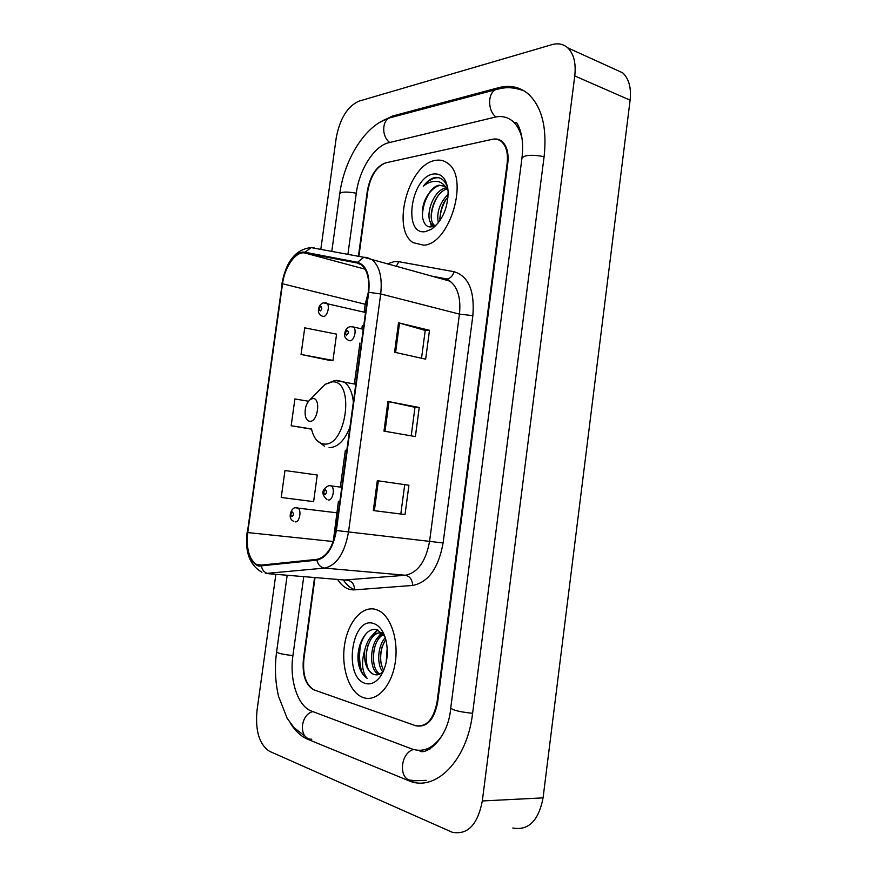 <?xml version="1.0" encoding="UTF-8"?>
<svg xmlns="http://www.w3.org/2000/svg" width="877" height="877" viewBox="0 0 877 877"><rect width="100%" height="100%" fill="white"/><g stroke="black" fill="none" stroke-linecap="round" stroke-linejoin="round"><path stroke-width="1.32" d="M315.018 577.625L303.88 659.208C302.532 674.841 305.941 685.069 314.109 689.914L415.139 725.531C426.211 727.592 433.512 719.765 437.042 702.06L507.125 163.539C508.232 153.278 506.281 145.911 501.293 141.471C498.585 139.344 495.461 138.654 491.931 139.399L386.044 162.76C376.781 166.279 370.708 175.608 367.836 190.737L358.879 256.369M522.034 138.621C520.236 130.761 517.013 124.885 512.365 120.971C507.301 116.915 501.458 115.654 494.836 117.2L388.763 142.732C374.282 145.856 359.252 169.656 356.325 192.984L347.906 254.352M303.738 576.693L292.918 655.678C289.3 679.949 297.731 706.226 311.488 711.083L412.058 749.024C423.481 752.817 433.666 748.059 442.6 734.74M275.849 574.38L257.005 710.545C255.174 731.001 259.34 744.584 269.513 751.304L452.17 832.229C467.616 835.233 477.669 824.818 482.317 800.964L574.764 75.926C576.156 63.144 573.799 53.782 567.715 47.818C563.319 43.982 558.057 42.929 551.896 44.661L358.912 101.162C347.424 106.391 339.859 118.636 336.22 137.897L320.807 249.375M512.804 828.009C528.491 830.837 538.577 820.795 543.071 797.873L630.114 100.164C631.407 87.843 628.941 78.744 622.736 72.846L614.075 68.91M290.342 723.141C295.264 731.056 301.063 736.428 307.728 739.267L409.351 780.968C435.836 791.975 467.167 760.534 472.571 713.494L544.146 156.314C547.171 127.351 541.811 106.501 528.064 93.784C519.579 86.812 509.8 84.773 498.706 87.667L392.381 116.082L379.39 122.561M544.102 156.643C531.615 154.418 524.227 154.955 521.936 158.255C523.722 143.039 521.947 131.166 516.619 122.637L514.141 122.627M427.307 748.761L429.894 749.122M361.62 640.298C358.978 650.668 358.923 660.852 361.456 670.872M363.319 697.588C376.332 702.302 391.219 686.866 395.045 663.67C399.035 640.55 390.923 615.939 378.086 610.293L375.126 609.263C361.587 605.875 347.676 622.747 344.497 645.34C341.142 667.89 349.178 691.986 362.497 697.281L363.319 697.588C376.332 702.302 391.219 686.866 395.045 663.67C399.035 640.55 390.923 615.939 378.086 610.293L375.126 609.263C361.587 605.875 347.676 622.747 344.497 645.34C341.142 667.89 349.178 691.986 362.497 697.281L363.319 697.588M423.744 245.198C449.901 244.31 469.71 177.231 447.599 163.188C443.905 160.414 439.717 159.515 435.058 160.48C408.254 164.569 391.175 229.511 413.155 242.666L423.744 245.198C449.901 244.31 469.71 177.231 447.599 163.188C443.905 160.414 439.717 159.515 435.058 160.48C408.254 164.569 391.175 229.511 413.155 242.666L423.744 245.198M258.704 565.38L256.621 564.613C249.068 559.263 246.108 548.585 247.742 532.569L282.547 283.764C284.685 266.674 295.944 250.877 304.9 253.004L357.345 263.045L361.346 264.832C367.386 269.941 369.688 279.127 368.263 292.359L335.924 530.442C332.843 547.412 326.496 557.048 316.893 559.351L258.704 565.38M258.594 566.125L316.86 560.151C326.704 557.794 333.216 547.917 336.373 530.519L368.724 292.315C370.247 275.268 366.52 265.249 357.531 262.278L305.064 252.269C295.889 250.109 284.356 266.301 282.164 283.808L247.369 532.492C245.681 550.877 249.419 562.091 258.594 566.125M358.836 665.314L358.167 653.891M301.052 354.461L332.964 360.414L336.571 334.137L304.736 327.855L301.052 354.461L330.815 360.622M314.547 577.581L303.42 659.066C302.072 674.687 305.47 684.915 313.626 689.75L415.731 725.739C426.814 727.8 434.115 719.973 437.656 702.258L507.772 163.418C508.868 153.146 506.928 145.79 501.929 141.34C499.221 139.202 496.097 138.511 492.545 139.268L385.54 162.87C376.288 166.389 370.226 175.707 367.353 190.835L358.408 256.281M377.318 480.695L408.923 485.244L405.031 514.547L373.306 510.557L377.318 480.695L378.371 480.848L374.358 510.688L373.306 510.557M398.52 322.802L429.489 330.289L425.663 359.175L394.562 352.236L398.52 322.802L399.539 323.076L395.593 352.466M387.952 401.458L419.239 407.487L415.38 436.582L383.973 431.111L387.952 401.458L388.993 401.677L385.014 431.287M284.97 470.521L281.232 497.478L313.615 501.633L317.255 475.016L284.97 470.521M308.463 401.238L294.891 398.958L291.175 425.74L311.532 429.16M419.239 407.487L414.996 407.356M411.203 435.858L414.996 407.323L388.993 401.677M429.489 330.289L425.213 330.476M421.53 358.255L425.224 330.432L399.539 323.076M408.923 485.244L378.371 480.848M405.031 514.547L374.358 510.688M291.175 425.74L311.423 428.919M332.964 360.414L330.508 360.644M404.703 484.773L400.822 513.955M384.882 636.538L377.439 629.916C365.556 625.498 354.582 648.454 358.912 665.665C360.633 671.76 363.374 675.97 367.134 678.305C361.982 671.826 361.181 662.453 364.733 650.164C367.671 638.017 373.174 632.306 381.221 633.041L383.962 634.214M386.198 662.453L387.195 647.906M382.975 672.034C376.452 664.941 377.581 645.625 385.288 637.711M383.666 670.521C378.831 660.436 379.544 650.054 385.781 639.388M379.017 674.38L378.787 674.281C367.77 670.181 369.645 638.182 382.986 633.83M379.916 673.964C369.962 668.877 371.563 640.232 383.534 634.509M364.733 650.164C363.736 662.212 366.564 670.192 373.207 674.128L373.273 674.128C360.129 669.129 366.422 629.708 382.197 632.964M365.227 683.38C370.532 684.937 375.466 682.799 380.004 676.978C386.549 667.134 388.654 655.371 386.329 641.701C383.918 631.462 379.555 625.356 373.24 623.372C351.436 616.367 343.203 677.439 365.227 683.38M373.876 674.369C377.066 675.575 380.114 674.599 382.997 671.442M367.134 678.305C356.38 672.275 356.314 642.951 367.518 632.251M366.992 665.106C365.698 658.671 366.071 651.885 368.11 644.748M372.67 635.211L377.91 630.081M374.161 664.832C372.999 658.748 373.339 652.345 375.192 645.604M379.818 635.693L381.846 633.227M381.265 664.525C380.245 658.813 380.552 652.806 382.197 646.492M370.149 637.722L377.263 629.861M377.285 638.27L381.67 632.449M384.356 638.818L385.178 637.393M312.968 398.498L310.359 399.375C306.106 403.299 304.451 408.825 305.371 415.95C306.172 419.261 307.663 421.037 309.833 421.267C317.814 422.254 321.125 398.125 312.968 398.498M448.059 190.572L444.716 186.406L439.037 185.146C435.244 185.99 431.802 188.829 428.732 193.685C433.161 188.369 436.998 185.65 440.254 185.551L443.466 185.661M438.368 222.824C436.373 212.508 439.651 202.938 448.18 194.113M439.969 220.62C440.101 210.195 442.797 202.335 448.048 197.04M434.564 225.893L432.558 224.896C423.624 219.075 432.493 189.783 446.196 187.842M432.558 224.896L434.762 225.575C426.343 219.897 433.808 193.039 446.612 189.059M447.862 188.741C445.724 181.287 441.778 177.494 436.001 177.362L435.058 177.505C430.947 178.404 427.077 181.243 423.47 186.045C427.998 182.482 432.536 180.936 437.086 181.407C440.89 181.901 444.014 184.159 446.448 188.171M425.564 231.572L431.605 229.182C442.457 220.664 447.961 208.057 448.114 191.383C446.766 178.853 441.811 173.065 433.249 174.019C410.535 177.34 402.62 235.99 425.564 231.572M428.732 193.685C418.603 206.961 421.179 228.59 431.363 226.825L435.836 225.192L431.605 229.182M423.47 186.045C428.667 180.114 433.863 177.351 439.037 177.768M422.462 217.419C422.297 208.814 424.621 200.592 429.445 192.754M432.405 226.65L431.692 224.073M431.188 216.575C431.747 209.329 433.896 202.587 437.645 196.36M439.837 218.811C440.429 211.949 442.468 205.558 445.954 199.638M431.495 226.814L430.289 221.848M421.508 750.263L422.681 751.107M331.791 251.392L339.739 193.751C341.164 191.712 346.678 191.526 356.292 193.203M393.006 117.003L389.333 117.978C381.616 121.541 381.901 137.053 389.772 142.491M499.517 88.698L495.538 89.717C487.48 93.532 487.733 110.82 495.922 116.97M472.593 713.308C459.669 711.927 452.379 710.129 450.756 707.903C448.081 741.098 423.525 756.5 419.228 750.372M407.948 780.42L412.19 780.267C398.41 781.056 399.605 753.343 413.495 749.506M307.728 739.267L311.773 739.223C298.684 739.618 299.66 714.832 312.848 711.587M305.843 736.823L294.146 727.789L287.185 718.329L278.568 696.437C275.225 682.032 274.567 667.189 276.606 651.907C277.581 653.266 283.03 654.483 292.929 655.568M630.114 100.164L574.764 75.926M543.071 797.873L482.317 800.964M394.091 116.707L392.381 116.082M500.657 88.467L498.706 87.667M247.742 532.569L332.964 541.493L332.811 542.72M387.294 263.9L394.354 261.565L398.805 261.686L454.034 271.706C468.504 276.134 474.786 290.78 472.856 315.643L443.115 542.951C438.478 568.252 428.305 582.416 412.628 585.441L354.637 589.859C347.884 590.177 342.227 586.724 337.656 579.5M368.724 292.315L380.706 293.948L348.498 532.109C344.628 553.332 336.647 565.325 324.556 568.088L265.402 573.514M344.025 580.026L405.371 575.257C417.847 572.714 425.915 561.335 429.609 541.131L459.449 314.119C461.028 298.421 457.882 287.437 449.989 281.166L444.606 278.864L435.014 277.044M261.401 566.279C262.519 570.664 264.997 573.141 268.844 573.733L347.61 580.267C352.039 581.177 354.385 584.378 354.637 589.859M354.637 589.607C350.263 588.127 346.525 584.915 343.422 579.982M443.115 542.951L336.373 530.519M357.531 262.278L363.812 257.279L366.849 257.421L372.023 259.691C379.577 266.082 382.471 277.494 380.706 293.948L459.449 314.119L472.856 315.643M412.628 585.441C412.322 579.631 409.91 576.244 405.371 575.257L324.556 568.088C320.598 567.441 318.033 564.799 316.86 560.151M305.064 252.269L311.105 247.599L314.043 247.742L311.247 247.621M282.164 283.808L247.369 532.492M445.264 279.007L447.062 279.018C450.515 278.294 452.839 275.86 454.034 271.706M396.283 266.378L398.805 261.686M357.345 263.045L358.715 263.418M304.9 253.004L365.128 269.184M368.208 292.721L365.205 304.242L364.13 312.124M282.547 283.764L366.597 304.604M362.3 325.586L361.861 328.875M359.932 343.039L354.44 383.435M345.363 450.241L340.375 486.921M338.423 501.304L333.249 541.526M359.844 644.946C358.32 653.727 358.572 662.201 360.611 670.379M311.565 429.237C313.747 438.259 317.847 443.181 323.865 443.992C346.229 447.391 355.338 380.234 332.372 381.846L325.148 384.345L319.316 390.276M353.354 402.094C352.313 392.183 349.199 385.463 344.014 381.933L336.571 380.333M329.05 447.643C337.502 447.61 344.475 440.791 349.945 427.187M296.799 507.772L297.807 508.046C301.995 509.943 299.495 522.933 295.165 521.826M291.833 516.685C293.652 515.38 293.872 513.812 292.479 511.993C290.66 513.308 290.44 514.865 291.833 516.685M325.268 302.708L326.683 303.069C330.278 305.086 327.505 316.564 323.46 316.465L322.166 316.115C315.709 313.615 318.494 304.111 323.339 302.85L365.523 312.497M320.215 310.951C322.067 309.307 322.276 307.772 320.85 306.358C318.998 308.013 318.779 309.548 320.215 310.951M329.368 485.573L331.1 485.836C335.452 487.908 332.789 501.019 328.228 499.989M325.52 489.804C323.58 491.197 323.361 492.808 324.852 494.639C326.803 493.247 327.022 491.635 325.52 489.804M349.934 340.802L348.575 340.408C345.604 338.522 344.321 336.702 344.727 334.97C344.738 330.596 346.47 327.834 349.923 326.683L353.288 326.946C357.147 329.127 354.264 341.021 349.934 340.802M351.688 326.573L363.253 329.27M347.292 330.388C345.33 332.065 345.11 333.644 346.634 335.157C348.607 333.49 348.827 331.901 347.292 330.388M279.851 628.36L287.163 575.312M339.739 193.751C344.365 159.45 364.953 125.323 389.333 117.978L495.538 89.717C503.201 87.766 510.184 85.924 524.051 90.846M521.936 158.255L450.756 707.903M276.606 651.907L279.84 628.436M622.736 72.846L567.715 47.818M426.145 780.355L409.351 780.968M256.621 564.613L263.944 565.248M431.374 276.036L447.062 279.018L449.989 281.166L363.812 257.279L311.105 247.599C295.757 249.221 286.001 261.379 281.846 284.071M247.106 532.383C244.771 551.995 249.715 565.281 261.96 572.242M383.413 671.08L380.004 676.978M310.359 399.375L325.148 384.345L334.861 380.421L355.777 384.269M324.424 446.152L316.707 440.221M338.292 512.979L295.944 507.849C291.789 506.5 286.56 518.439 293.74 521.322M326.924 499.539C320.927 493.959 321.585 489.311 328.908 485.595L341.778 487.294"/></g></svg>
